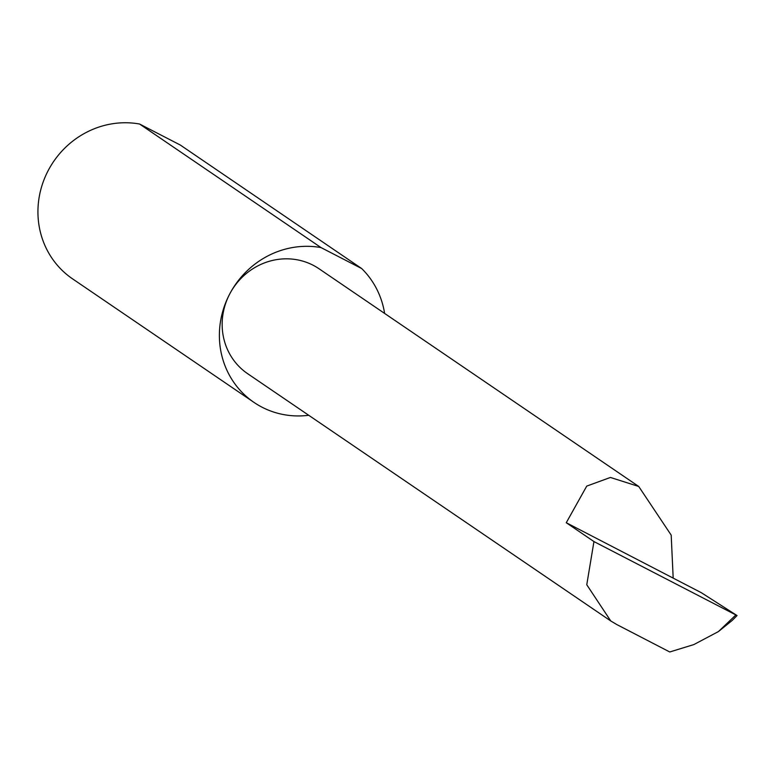 <?xml version="1.0" encoding="UTF-8"?>
<svg xmlns="http://www.w3.org/2000/svg" width="776" height="776" viewBox="0 0 776 776"><rect width="100%" height="100%" fill="white"/><g stroke="black" fill="none" stroke-linecap="round" stroke-linejoin="round"><path stroke-width="1.16" d="M673.17 577.877L671.192 535.13L638.735 486.474L610.411 477.453L586.743 486.096L566.267 522.723L701.291 592.68L737.054 615.562L593.95 541.57L586.763 584.745L610.751 620.955L616.755 624.534L669.756 651.976L693.822 644.584L718.411 631.586L735.813 615.019M384.624 313.436A86.233 81.684 124.3 0 0 361.713 268.574L180.265 145.015L139.583 124.024L321.031 247.593A86.233 81.684 124.3 0 0 229.89 293.648A63.448 60.101 -55.7 0 1 319.052 268.777L638.735 486.474M139.583 124.024A86.233 81.684 124.3 0 0 48.442 170.089A86.233 81.684 124.3 0 0 72.546 278.846L253.995 402.404A86.233 81.684 124.3 0 0 308.732 415.286M610.751 620.955L247.622 373.673A63.448 60.101 -55.7 0 1 229.89 293.648A86.233 81.684 124.3 0 0 253.995 402.404M737.016 615.611L732.195 620.441L718.411 631.586M732.195 620.441L737.054 615.562M593.95 541.57L566.267 522.723M321.031 247.593L361.713 268.574"/></g></svg>
